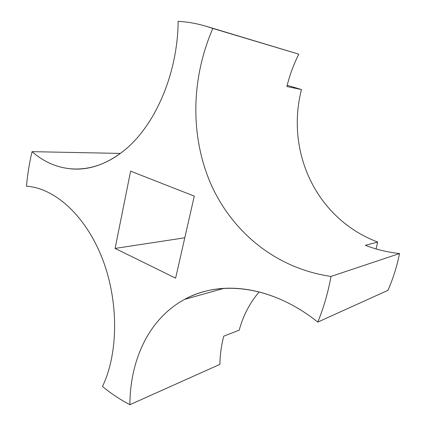 <?xml version="1.0" encoding="UTF-8"?>
<svg xmlns="http://www.w3.org/2000/svg" width="426" height="426" viewBox="0 0 426 426"><rect width="100%" height="100%" fill="white"/><g stroke="black" fill="none" stroke-linecap="round" stroke-linejoin="round"><path stroke-width="0.64" d="M184.549 299.409L223.938 288.365L184.549 299.409C149.249 318.557 130.1 359.262 129.882 404.7C120.191 399.636 111.058 393.555 102.48 386.467C118.747 352.733 118.763 299.702 101.787 257.219C84.811 214.661 53.99 187.839 26.476 186.226C27.514 174.5 29.373 162.977 32.062 151.656C45.167 163.137 60.077 168.962 76.786 169.122C92.186 169.053 107.416 163.27 122.47 151.789C153.461 128.306 177.717 75.812 178.132 21.3C187.536 21.854 197.014 23.552 206.573 26.391L212.824 28.435C190.507 80.088 190.379 137.523 211.253 184.911C232.527 231.92 275.547 268.401 331.018 276.431L399.524 253.534C396.92 266.5 393.054 278.769 387.932 290.346L317.769 322.093C279.594 291.517 236.739 282.363 203.846 291.672C197.009 293.567 190.576 296.145 184.549 299.409C219.299 280.031 271.49 285.005 317.769 322.093L387.932 290.346C393.054 278.769 396.92 266.5 399.524 253.534C387.522 252.235 376.142 249.492 365.391 245.317C376.142 249.492 387.522 252.235 399.524 253.534L331.018 276.431C328.068 292.619 323.653 307.838 317.769 322.093C323.653 307.838 328.068 292.619 331.018 276.431C275.547 268.401 232.527 231.92 211.253 184.911C190.379 137.523 190.507 80.088 212.824 28.435L298.775 54.171C293.551 64.667 289.589 75.461 286.884 86.547L301.48 89.535L287.193 85.312L301.48 89.535L286.884 86.547C289.589 75.461 293.551 64.667 298.775 54.171L212.824 28.435C201.173 24.351 189.607 21.971 178.132 21.3C177.717 75.812 153.461 128.306 122.47 151.789C91.446 176.146 56.509 173.35 32.062 151.656L120.34 153.413L32.062 151.656C29.373 162.977 27.514 174.5 26.476 186.226C53.99 187.839 84.811 214.661 101.787 257.219C118.763 299.702 118.747 352.733 102.48 386.467C111.058 393.555 120.191 399.636 129.882 404.7L219.875 364.384L129.882 404.7C130.1 359.262 149.249 318.557 184.549 299.409M239.22 330.171L223.735 336.183C221.366 345.241 220.077 354.64 219.875 364.384C220.077 354.64 221.366 345.241 223.735 336.183L239.22 330.171C243.124 315.698 249.764 302.945 259.146 291.911C249.764 302.945 243.124 315.698 239.22 330.171M376.11 248.944L377.649 242.021L365.391 245.317L377.649 242.021C316.055 218.714 285.447 151.725 301.48 89.535C285.447 151.725 316.055 218.714 377.649 242.021L376.11 248.944M115.1 248.422L175.608 278.146L194.277 196.125L130.617 171.161L115.1 248.422L184.793 237.788L115.1 248.422L130.617 171.161L194.277 196.125L175.608 278.146L115.1 248.422M298.775 54.171L206.573 26.391"/></g></svg>
